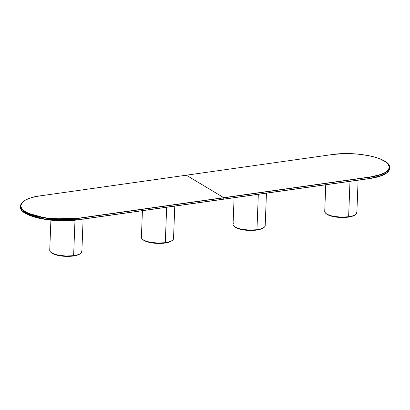 <?xml version="1.0" encoding="UTF-8"?>
<svg xmlns="http://www.w3.org/2000/svg" width="410" height="410" viewBox="0 0 410 410"><rect width="100%" height="100%" fill="white"/><g stroke="black" fill="none" stroke-linecap="round" stroke-linejoin="round"><path stroke-width="0.61" d="M22.955 201.715L20.551 205.712C21.258 201.043 27.859 197.748 40.364 195.831L34.199 196.979L28.966 198.507L24.897 200.367L22.14 202.484L20.802 204.774L20.941 207.158L22.54 209.536L25.548 211.821L29.848 213.917L35.27 215.757L48.621 218.376L63.565 219.268L77.838 218.31C68.772 220.149 39.867 220.073 25.548 211.821C12.146 203.437 29.817 196.774 40.385 195.836L332.223 154.565C341.284 152.725 370.189 152.802 384.508 161.053C397.91 169.433 380.244 176.1 369.671 177.038L223.752 197.671L186.304 175.198L332.223 154.565L186.304 175.198L223.752 197.671L369.671 177.038L375.862 175.895L381.09 174.363L385.164 172.507L387.921 170.391L388.772 169.258L389.372 166.911L388.501 164.518L386.184 162.175L380.208 158.952L374.786 157.117L368.452 155.61L357.761 154.104L342.77 153.668L332.177 154.57M223.737 199.188L369.682 178.478L223.763 199.111L223.752 197.671L77.838 218.31L369.733 177.197L382.325 174.076L387.337 171.201L389.5 167.403L387.409 163.231M223.763 199.111L77.844 219.75L77.895 218.468L369.733 177.197L369.682 178.478L77.844 219.75L77.895 218.468A38.586 12.156 -177.8 0 1 20.551 205.712L22.191 209.433L27.48 213.062L45.561 218.115L77.895 218.468L223.814 197.83L223.763 199.111M332.197 154.56C356.398 150.706 391.073 158.296 389.5 167.403A38.586 12.156 -177.8 0 1 369.733 177.197L369.682 178.478A38.586 12.156 2.2 0 0 389.449 168.684L387.291 172.482L382.274 175.357L369.615 178.56L379.03 176.556L387.045 172.687M372.813 178.042L381.034 175.89M385.103 174.03L386.656 172.999M77.823 219.827L223.696 199.198L77.803 219.837C53.602 223.696 18.927 216.101 20.5 206.994A38.586 12.156 2.2 0 0 77.844 219.75L45.515 219.396L27.429 214.338L22.145 210.714L20.5 206.994L20.551 205.712M20.731 206.363L20.654 206.768M22.591 211.165L34.102 216.957L50.999 220.175L77.777 219.832M25.492 213.343L27.49 214.425M29.792 215.445L32.375 216.403M38.284 218.079L41.548 218.786M48.564 219.898L52.239 220.293M63.509 220.795L70.868 220.544M324.735 211.596L325.509 213.092L326.765 214.046L329.645 215.322L333.479 216.321L341.089 217.141L348.628 216.757L349.986 181.343L348.628 216.757A16.077 5.064 2.2 0 0 356.864 212.677L358.109 180.195M325.755 184.772L324.73 211.442A16.077 5.064 2.2 0 0 348.628 216.757L352.359 215.983L355.101 214.866L356.608 213.507L356.756 212.026M324.986 210.617L324.781 211.104M355.613 214.45L353.753 215.691L350.776 216.659L342.724 217.505L334.114 216.767L330.45 215.87L327.631 214.702A15.436 4.864 2.2 0 0 348.29 217.121L348.305 216.803L348.29 217.121A15.436 4.864 2.2 0 0 355.327 214.727M326.104 213.605A15.436 4.864 2.2 0 0 327.006 214.327L325.935 213.425M50.891 220.17L49.733 250.336A16.077 5.064 2.2 0 0 73.626 255.65L74.989 220.19L73.626 255.65L77.362 254.871L80.104 253.754L81.611 252.401L81.754 250.92M49.984 249.505L49.784 249.992M49.733 250.489L50.097 251.489L51.768 252.939L54.643 254.215L58.481 255.215L66.087 256.03L73.626 255.65A16.077 5.064 2.2 0 0 81.862 251.571L83.112 219.089M51.106 252.498A15.436 4.864 2.2 0 0 73.293 256.009L73.303 255.696L73.293 256.009A15.436 4.864 2.2 0 0 80.329 253.621M80.524 253.436L78.643 254.63L74.543 255.809L66.056 256.378L61.567 256.04L56.211 254.989L53.11 253.841L51.101 252.488M141.399 237.523L142.178 239.02L143.433 239.973L146.309 241.254L150.147 242.248L157.753 243.068L165.291 242.684L166.655 207.27L165.291 242.684A16.077 5.064 2.2 0 0 173.532 238.605L174.778 206.122M142.424 210.699L141.399 237.375A16.077 5.064 2.2 0 0 165.291 242.684L169.028 241.91L171.769 240.793L173.276 239.435L173.425 237.954M141.655 236.544L141.45 237.031M172.282 240.378L170.422 241.618L167.444 242.592L159.393 243.432L150.777 242.694L147.118 241.797L144.299 240.629A15.436 4.864 2.2 0 0 164.958 243.048L164.969 242.73L164.958 243.048A15.436 4.864 2.2 0 0 171.995 240.655M142.772 239.532A15.436 4.864 2.2 0 0 143.674 240.255L142.603 239.353M234.089 197.738L233.064 224.408A16.077 5.064 2.2 0 0 256.957 229.723L258.32 194.309L256.957 229.723L260.693 228.944L263.435 227.827L264.942 226.474L265.091 224.987M233.321 223.578L233.116 224.065M233.064 224.562L233.433 225.561L235.099 227.012L237.979 228.288L241.813 229.287L249.423 230.102L256.957 229.723A16.077 5.064 2.2 0 0 265.198 225.643L266.444 193.161M234.438 226.566A15.436 4.864 2.2 0 0 256.624 230.082L256.639 229.769L256.624 230.082A15.436 4.864 2.2 0 0 263.661 227.688M263.856 227.509L261.98 228.703L257.875 229.882L249.388 230.451L243.463 229.907L239.542 229.062L236.442 227.914L234.433 226.561M389.5 167.403L389.449 168.684C388.741 173.353 382.14 176.648 369.635 178.565L223.716 199.204"/></g></svg>
